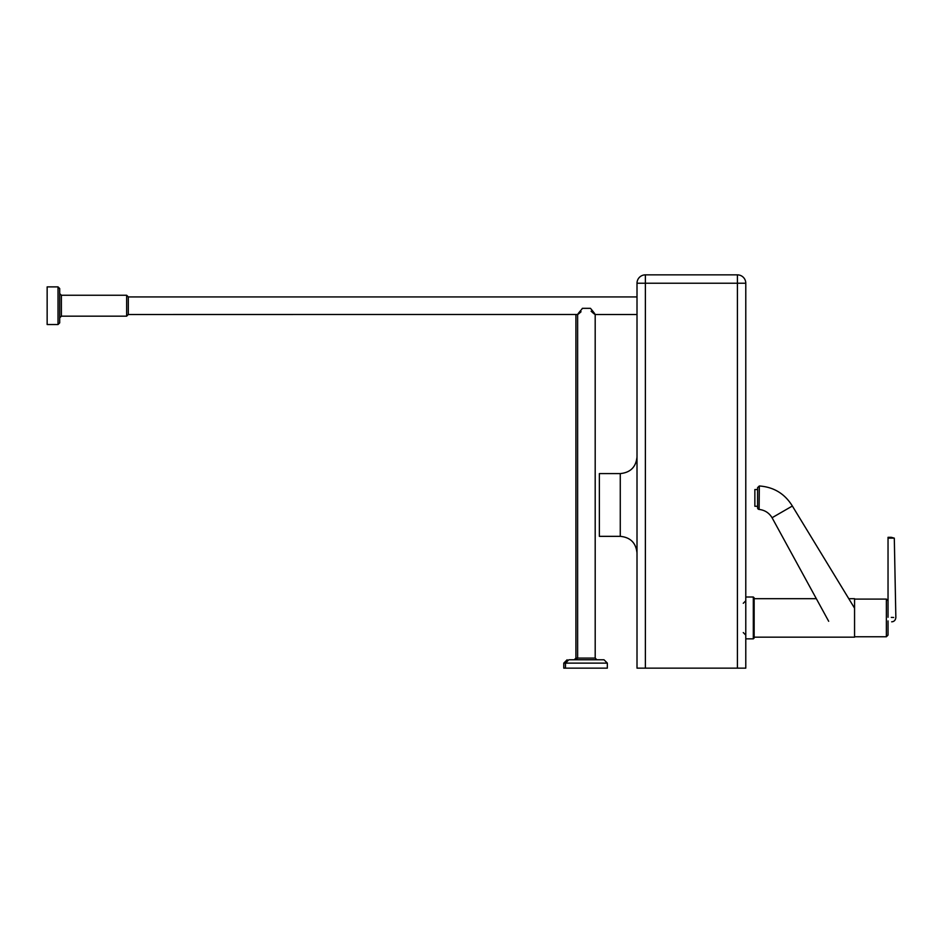 <?xml version="1.0" encoding="UTF-8"?>
<svg xmlns="http://www.w3.org/2000/svg" width="943" height="943" viewBox="0 0 943 943"><rect width="100%" height="100%" fill="white"/><g stroke="black" fill="none" stroke-linecap="round" stroke-linejoin="round"><path stroke-width="1.41" d="M637.008 296.927L128.319 296.927L128.319 314.502L126.645 316.176L126.645 295.253L61.378 295.253L59.704 293.579M58.03 286.884L58.03 324.533L59.704 322.86L59.704 288.558L58.03 286.884L47.15 286.884L47.15 324.533L58.03 324.533M607.339 663.118L607.339 668.139L563.773 668.139L563.773 663.118L607.339 663.118L603.991 659.77L568.841 659.77L603.991 659.77M128.319 314.502L577.635 314.479L577.635 658.096L575.961 659.77L596.872 659.77L595.198 658.096L575.914 658.096L574.24 659.77M581.053 311.756C576.515 315.881 576.751 315.068 581.737 309.304L582.373 308.337L590.459 308.337C596.224 315.162 596.436 316.117 591.108 311.214M595.198 658.096L595.186 314.502L637.008 314.502M620.27 536.343L620.27 473.586L599.359 473.586L599.359 536.343L620.27 536.343C630.443 537.345 636.018 542.92 637.008 553.081M745.783 304.153L745.783 316.707L745.783 304.153M745.783 316.707L745.783 283.23A8.369 8.369 0 0 0 737.414 274.861L645.377 274.861A8.369 8.369 0 0 0 637.008 283.23L637.008 668.139L745.783 668.139L745.783 283.23L737.414 283.23L737.414 274.861M745.783 559.364L745.783 597.013L753.316 597.013L753.316 638.847L745.783 638.847L745.783 668.139M754.152 637.173L854.558 637.173L854.558 598.687L848.783 598.687M753.316 638.847L754.152 638.01L754.152 597.85L753.316 597.013M854.558 599.1L886.361 599.1L886.361 636.761L888.035 635.087L888.035 620.918M759.327 485.975L759.103 509.432L757.583 507.77L757.583 487.649L757.583 507.77A1.674 1.674 -0 0 0 759.103 509.432L759.103 509.432C764.773 510.104 769.087 512.862 772.069 517.731L792.356 506.026C784.765 493.708 773.755 487.024 759.327 485.975L757.583 487.649M757.583 506.273L754.86 506.273L754.86 489.535L757.583 489.535M888.035 537.31L891.288 537.31L888.035 537.31L888.035 617.276C898.325 617.641 898.325 617.641 888.035 617.276M891.665 621.814C894.117 621.661 895.508 620.235 895.85 617.547L894.306 538.147L888.035 538.147M888.035 621.814C892.844 621.814 892.844 621.814 888.035 621.814L888.035 621.555M891.288 617.394L893.693 617.476M59.704 317.85L61.378 316.176L61.378 295.253M637.008 283.23L737.414 283.23L737.414 668.139M645.377 274.861L645.377 668.139M575.914 658.096L575.914 314.502M565.494 668.139L565.494 663.118L568.841 659.77M563.773 663.118L567.12 659.77M61.378 316.176L126.645 316.176M128.319 296.927L126.645 295.253M743.273 603.284L745.783 600.774M620.27 473.586C630.443 472.596 636.018 467.021 637.008 456.86M743.273 632.576L745.783 635.087M854.558 636.761L886.361 636.761M886.361 599.1L888.035 600.774M754.152 598.687L816.32 598.687M772.069 517.731L828.685 621.284M792.356 506.026L854.558 608.176M894.306 538.147L891.288 537.31"/></g></svg>

